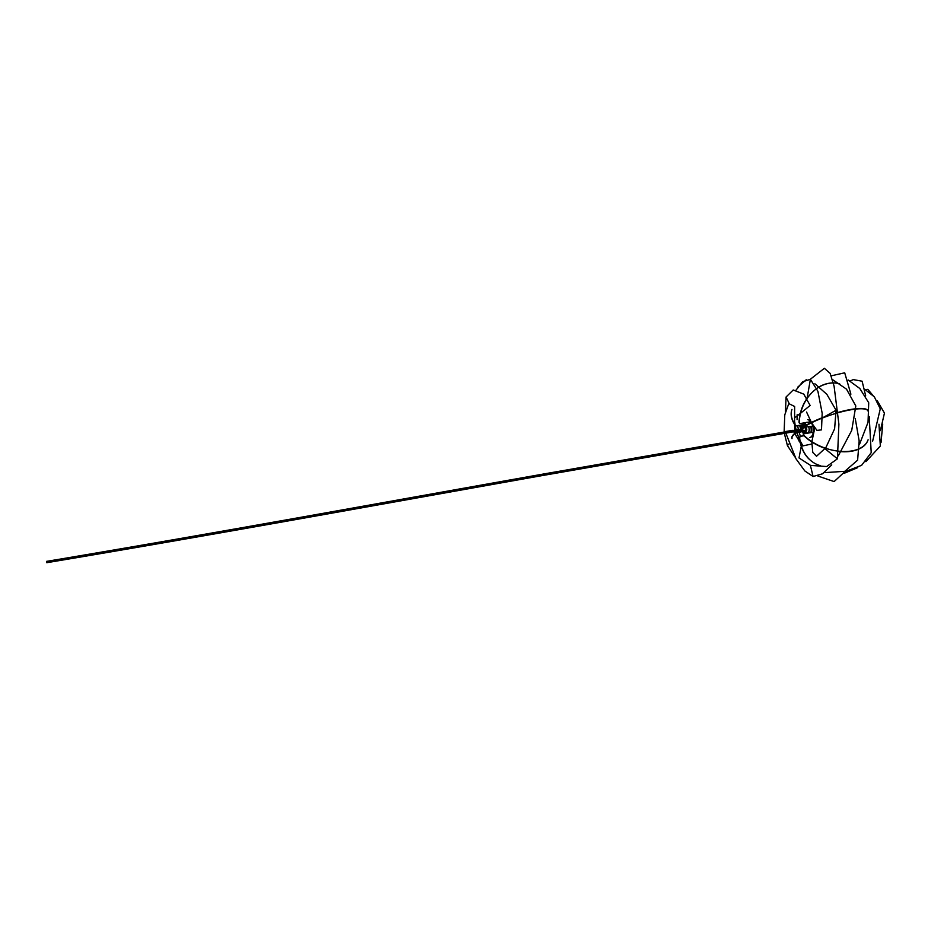 <?xml version="1.0" encoding="UTF-8"?>
<svg xmlns="http://www.w3.org/2000/svg" width="931" height="931" viewBox="0 0 931 931"><rect width="100%" height="100%" fill="white"/><g stroke="black" fill="none" stroke-linecap="round" stroke-linejoin="round"><path stroke-width="1.4" d="M46.55 562.568L46.562 561.37L46.55 562.568M803.255 423.023A9.159 5.155 -99.9 0 0 802.871 424.687M802.836 424.943A9.159 5.155 -99.9 0 0 802.79 428.179M803.395 431.309A9.159 5.155 -99.9 0 0 804.372 433.741M809.993 437.512A9.159 5.155 -99.9 0 0 813.159 426.107M811.157 421.848A9.159 5.155 -99.9 0 0 808.155 419.544M809.621 437.582A9.159 5.155 -99.9 0 0 813.263 432.042A9.159 5.155 -99.9 0 0 811.413 422.849M811.238 422.569A9.159 5.155 -99.9 0 0 807.794 419.613M808.795 458.867A37.822 30.234 -75.2 0 1 799.496 438.175A1.606 1.28 -75.2 0 1 800.741 436.22L803.895 435.661M820.525 465.709A37.822 30.234 -75.2 0 1 799.694 438.222A1.606 1.28 -75.2 0 1 800.939 436.267L803.977 435.743M868.099 439.769A37.822 21.925 -160.9 0 1 840.809 451.384A37.822 21.925 -160.9 0 1 803.697 435.114A1.606 0.931 -160.9 0 1 803.395 434.265A1.606 0.931 -160.9 0 1 804.093 433.788L813.252 432.182M868.006 440.037A37.822 21.925 -160.9 0 1 839.11 451.512M824.203 448.055A37.822 21.925 -160.9 0 1 803.604 435.371A1.606 0.931 -160.9 0 1 803.313 434.521A1.606 0.931 -160.9 0 1 803.372 434.393M868.053 411.095A37.822 8.309 161.2 0 0 842.299 411.63A37.822 8.309 161.2 0 0 803.476 427.282L812.775 426.13M867.948 410.78A37.822 8.309 161.2 0 0 836.643 412.829M824.005 417.053A37.822 8.309 161.2 0 0 803.372 426.98L803.302 427.422M839.634 383.77A37.822 30.234 104.8 0 0 799.24 421.999A1.606 1.28 104.8 0 0 800.59 423.489L810.098 421.824M839.436 383.723A37.822 30.234 104.8 0 0 816.894 388.285M807.119 398.177A37.822 30.234 104.8 0 0 799.042 421.941A1.606 1.28 104.8 0 0 800.032 423.442M791.955 409.396A37.822 21.925 19.1 0 0 795.121 424.792A1.606 0.931 19.1 0 0 797.332 425.665L804.291 424.443M791.874 409.663A37.822 21.925 19.1 0 0 795.027 425.048A1.606 0.931 19.1 0 0 797.25 425.921L804.198 424.699M791.909 438.338A37.822 8.309 -18.8 0 1 795.249 432.88L804.128 430.844M792.025 438.652A37.822 8.309 -18.8 0 1 795.353 433.194L804.279 431.146M799.822 440.968A37.822 8.309 -18.8 0 1 798.926 440.968M807.212 397.63L810.389 379.324L802.673 381.722L795.958 390.205M806.56 412.037L811.413 422.476M811.529 422.79L816.976 430.401L821.491 429.866L822.178 413.259L817.907 391.299L810.389 379.324M845.127 471.656L861.617 465.325L871.218 452.664L869.217 416.623M865.69 395.873L862.106 381.21L853.262 379.604L850.073 381.047M794.771 422.278L795.051 424.676M795.121 425.164L796.075 429.808M796.412 431.134L796.727 432.193M796.82 432.508L799.752 440.06M800.043 440.642L802.72 445.46M789.057 403.286L786.067 397.002L785.473 411.374M795.656 417.1L800.346 413.306M800.555 413.271L810.121 405.45L803.802 394.139L793.235 389.973L786.067 397.002M817.884 476.032L834.118 481.571L845.511 471.063M859.464 444.494L868.041 422.313L868.716 402.739L859.802 388.483L848.188 380.011M788.708 444.157L787.428 445.588L794.899 456.946M795.307 432.834L794.981 431.356M794.76 430.017L794.562 424.338M794.585 423.977L794.643 406.486L788.778 403.589L784.775 414.865L784.146 431.775M784.274 433.124L787.428 445.588M824.11 472.657L844.813 471.319L857.614 460.158L859.162 440.933L855.252 418.531M850.899 394.185L844.708 372.807L831.232 375.821M881.04 442.574L882.704 424.175M796.168 435.801L796.447 436.604M810.377 465.349L813.1 476.497L822.504 473.809L831.767 464.895M800.311 442.888L794.888 433.602M794.725 433.334L793.538 431.588M792.56 430.366L785.694 431.507M785.729 432.88L796.04 458.89L804.826 470.946L813.1 476.497M838.307 455.818L851.725 430.401L855.81 405.963L846.5 389.135L832.5 379.592M880.377 430.646L884.45 413.096L877.328 400.819M825.11 448.789L837.423 458.82L838.889 424.152L834.095 386.249L830.138 373.378L824.366 368.304L810.284 379.313M811.704 444.029L801.416 446.193M801.265 446.275L799.019 457.947L810.529 465.395L826.658 466.547L837.423 458.82M865.923 461.648L880.342 446.03L878.969 424.222M872.929 395.384L867.797 389.344L865.807 389.903M800.858 425.292L801.661 428.586M802.51 431.46L803.453 434.149M822.573 417.856L836.061 410.234L826.844 394.313L814.881 383.758M814.73 428.272L811.867 441.678M811.832 441.969L812.786 452.431L816.545 456.26L825.82 447.706L834.607 428.819L836.061 410.234M806.281 379.708L797.832 387.063M799.671 425.502L800.718 429.098M801.137 430.401L801.451 431.321M843.917 473.414L857.719 467.653M872.626 441.213L880.272 408.872L874.349 396.862L864.655 389.216M797.169 414.702L797.064 419.613M797.681 425.851L798.379 429.459M798.693 430.774L798.949 431.751M799.031 432.065L800.404 436.336M802.15 428.574A1.129 0.64 80.1 0 1 802.185 430.727L802.185 430.727A1.129 0.64 80.1 0 1 802.126 428.597A1.106 0.628 80.1 0 1 801.917 430.646L802.185 430.727A1.129 0.64 80.1 0 0 801.789 428.516L801.789 428.516A1.129 0.64 80.1 0 1 802.15 428.574M805.815 430.39A1.49 0.838 80.1 0 0 806.176 429.016A1.49 0.838 80.1 0 0 805.466 427.666A1.49 0.838 80.1 0 0 805.327 427.597L805.431 430.646A1.594 0.896 80.1 0 0 806.083 429.284A1.594 0.896 80.1 0 0 805.315 427.585A1.594 0.896 80.1 0 0 805.047 427.492A1.594 0.896 80.1 0 1 805.315 427.585A1.594 0.896 80.1 0 1 806.083 429.342A1.594 0.896 80.1 0 1 805.362 430.646L805.362 430.646A1.594 0.896 80.1 0 1 805.012 430.541M805.583 427.829A1.571 0.884 80.1 0 1 805.978 430.087M805.362 430.646L805.431 430.646A1.594 0.896 80.1 0 1 805.396 430.646L802.185 430.727M809.516 423.442A6.436 3.631 -99.9 0 0 808.562 422.627A6.436 3.631 -99.9 0 0 807.654 422.255M804.978 423.268A6.436 3.631 80.1 0 1 805.711 422.593L803.825 426.631A6.377 3.596 -99.9 0 1 805.815 422.581M807.293 422.313A6.436 3.631 80.1 0 1 808.189 422.686A6.436 3.631 80.1 0 1 809.225 423.593M805.431 424.78A4.318 2.432 80.1 0 1 807.084 424.745M809.12 423.652A6.377 3.596 -99.9 0 0 808.108 422.767A6.377 3.596 -99.9 0 0 807.026 422.36M804.745 431.821A6.377 3.596 -99.9 0 0 805.746 433.497L804.733 431.821M806.979 424.815A4.248 2.397 -99.9 0 0 805.862 424.629L803.802 426.701M804.465 430.669A2.479 1.397 -99.9 0 0 805.094 431.332A2.479 1.397 -99.9 0 0 806.665 430.378A2.479 1.397 -99.9 0 0 806.118 427.306M808.725 426.84A4.318 2.432 80.1 0 1 809.051 431.297A4.318 2.432 80.1 0 1 806.874 433.008M806.281 432.729A4.248 2.397 -99.9 0 0 807.328 432.996A4.248 2.397 -99.9 0 0 808.608 426.864M811.343 432.519L811.192 426.41A6.331 3.573 80.1 0 1 811.308 432.519A6.436 3.631 -99.9 0 0 811.145 426.421M810.796 432.612A6.377 3.596 -99.9 0 0 810.668 426.503M810.785 426.479A6.436 3.631 80.1 0 1 810.936 432.589M802.825 428.784L543.809 473.96C378.603 503.252 213.874 533.393 46.562 561.37M803.057 430.122L540.632 475.869C376.659 505.033 212.931 534.894 46.853 562.696M804.815 427.515L801.428 428.993M804.047 430.681L805.606 432.589L807.328 432.996M806.84 422.232L809.551 423.43"/></g></svg>
